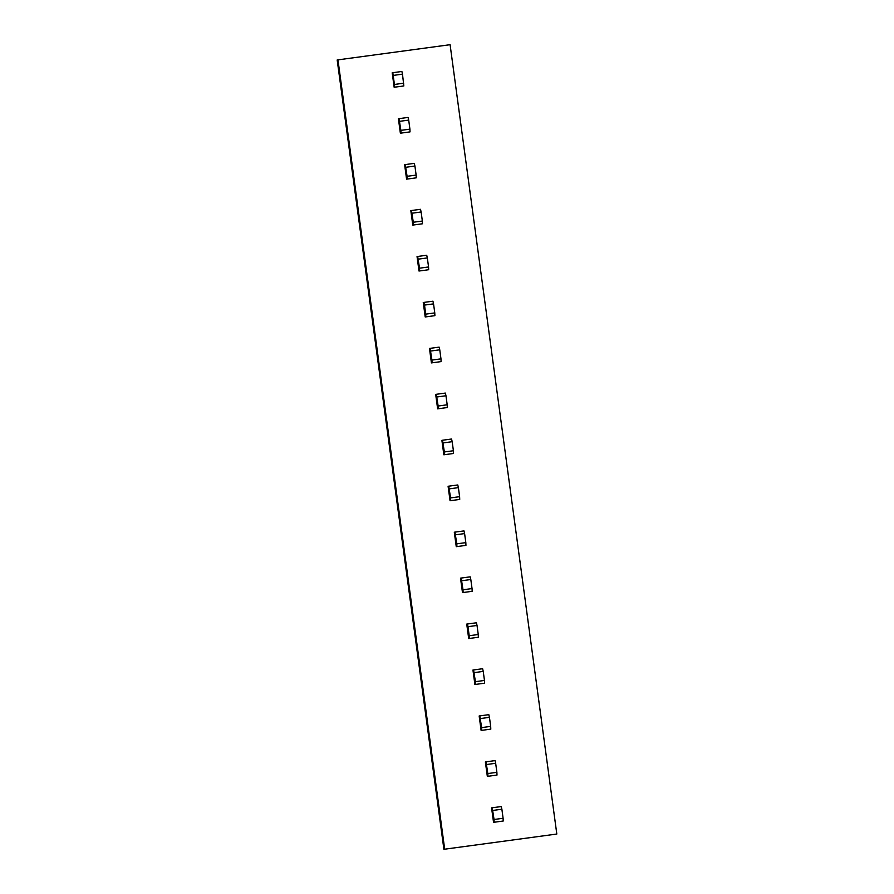 <?xml version="1.0" encoding="UTF-8"?>
<svg xmlns="http://www.w3.org/2000/svg" width="894" height="894" viewBox="0 0 894 894"><rect width="100%" height="100%" fill="white"/><g stroke="black" fill="none" stroke-linecap="round" stroke-linejoin="round"><path stroke-width="1.34" d="M337.966 59.864L337.183 59.965L443.905 849.3L556.817 834.035L450.095 44.7L337.966 59.864L444.687 849.199M392.824 72.705L392.198 72.783L394.153 87.254L403.831 85.947L402.49 74.157L401.875 71.475L392.824 72.705L394.779 87.176M400.881 130.368L399.037 118.645L398.411 118.734L400.367 133.195L410.033 131.887L409.921 129.149L400.881 130.368L400.993 133.117M407.094 176.308L405.25 164.585L404.624 164.675L406.58 179.146L416.246 177.839L416.135 175.09L407.094 176.308L407.206 179.057M413.307 222.248L411.463 210.526L410.827 210.615L412.782 225.087L422.46 223.779L422.348 221.03L413.307 222.248L413.419 224.997M419.521 268.189L417.677 256.466L417.04 256.556L418.995 271.027L428.673 269.72L428.561 266.971L419.521 268.189L419.632 270.938M425.723 314.14L424.505 305.089L423.89 302.418L423.253 302.496L425.209 316.968L434.886 315.66L434.775 312.911L425.723 314.14L425.846 316.878M431.936 360.081L430.092 348.358L429.466 348.436L431.422 362.908L441.1 361.601L440.977 358.852L431.936 360.081L432.059 362.83M438.149 406.021L436.306 394.299L435.68 394.377L437.635 408.849L447.313 407.541L447.19 404.792L438.149 406.021L438.261 408.77M444.363 451.962L442.519 440.239L441.893 440.329L443.849 454.789L453.515 453.481L453.403 450.744L444.363 451.962L444.474 454.711M450.576 497.902L448.732 486.18L448.095 486.269L450.062 500.741L459.728 499.433L459.617 496.684L450.576 497.902L450.688 500.651M456.789 543.843L454.945 532.12L454.308 532.209L456.264 546.681L465.942 545.374L465.83 542.624L456.789 543.843L456.901 546.592M463.003 589.783L461.159 578.06L460.522 578.15L462.477 592.621L472.155 591.314L472.043 588.565L463.003 589.783L463.114 592.532M469.205 635.735L467.987 626.683L467.372 624.012L466.735 624.09L468.691 638.562L478.368 637.254L478.256 634.505L469.205 635.735L469.328 638.472M475.418 681.675L473.574 669.952L472.948 670.031L474.904 684.502L484.582 683.195L484.459 680.446L475.418 681.675L475.53 684.413M481.631 727.615L479.787 715.893L479.162 715.971L481.117 730.443L490.795 729.135L490.672 726.386L481.631 727.615L481.743 730.364M487.845 773.556L486.001 761.833L485.375 761.923L487.331 776.383L496.997 775.076L496.885 772.338L487.845 773.556L487.956 776.305M494.058 819.496L492.214 807.774L491.577 807.863L493.544 822.335L503.21 821.027L503.098 818.278L494.058 819.496L494.17 822.245M393.449 75.387L402.49 74.157M394.667 84.427L403.708 83.198M399.663 121.327L408.703 120.098L409.921 129.149M399.037 118.645L408.077 117.427L408.703 120.098M405.865 167.267L414.917 166.038L416.135 175.09M405.25 164.585L414.291 163.367L414.917 166.038M412.078 213.208L421.13 211.99L422.348 221.03M411.463 210.526L420.504 209.308L421.13 211.99M418.291 259.148L427.332 257.93L428.561 266.971M417.677 256.466L426.717 255.248L427.332 257.93M424.505 305.089L433.545 303.871L434.775 312.911M423.89 302.418L432.931 301.189L433.545 303.871M430.718 351.029L439.759 349.811L440.977 358.852M430.092 348.358L439.144 347.129L439.759 349.811M436.931 396.981L445.972 395.751L447.19 404.792M436.306 394.299L445.346 393.069L445.972 395.751M443.145 442.921L452.185 441.692L453.403 450.744M442.519 440.239L451.559 439.021L452.185 441.692M449.347 488.862L458.398 487.632L459.617 496.684M448.732 486.18L457.773 484.961L458.398 487.632M455.56 534.802L464.601 533.584L465.83 542.624M454.945 532.12L463.986 530.902L464.601 533.584M461.773 580.742L470.814 579.524L472.043 588.565M461.159 578.06L470.199 576.842L470.814 579.524M467.987 626.683L477.027 625.465L478.256 634.505M467.372 624.012L476.413 622.783L477.027 625.465M474.2 672.623L483.241 671.405L484.459 680.446M473.574 669.952L482.626 668.723L483.241 671.405M480.413 718.575L489.454 717.346L490.672 726.386M479.787 715.893L488.828 714.664L489.454 717.346M486.627 764.515L495.667 763.286L496.885 772.338M486.001 761.833L495.041 760.615L495.667 763.286M492.829 810.456L501.88 809.226L503.098 818.278M492.214 807.774L501.255 806.556L501.88 809.226M337.183 59.965L443.905 849.3"/></g></svg>
